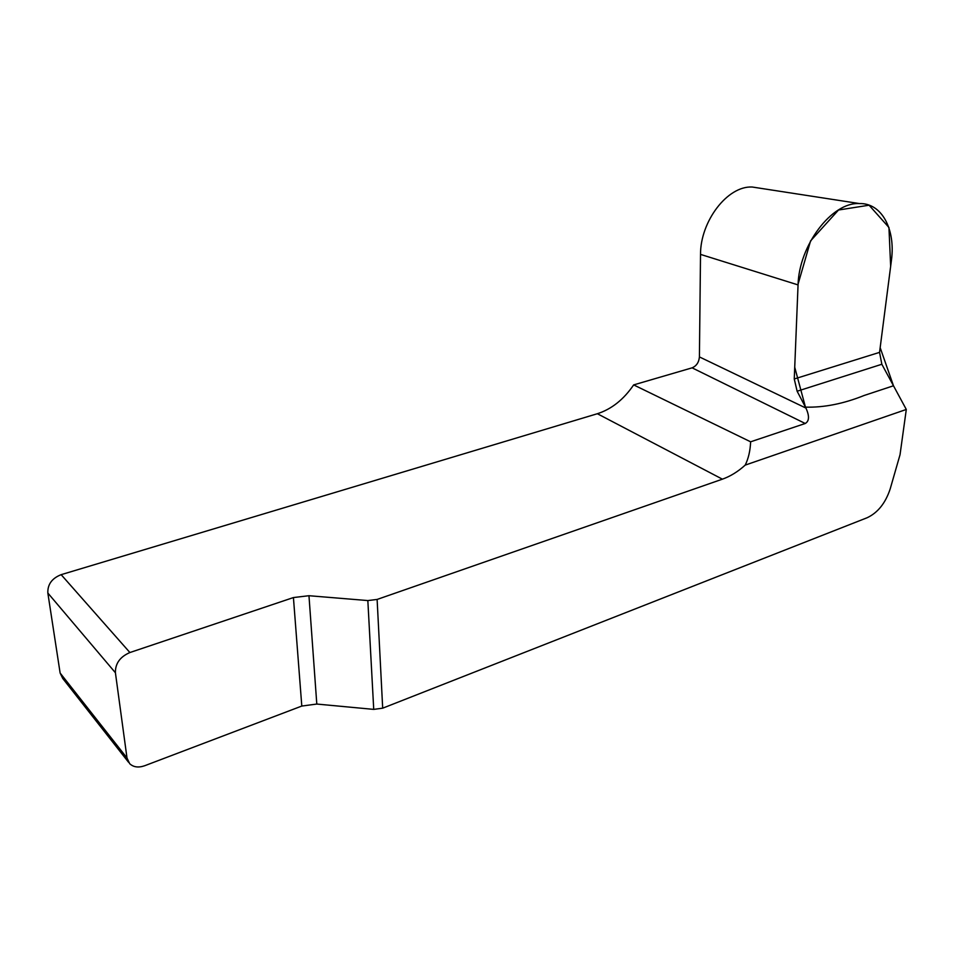 <?xml version="1.0" encoding="UTF-8"?>
<svg xmlns="http://www.w3.org/2000/svg" width="954" height="954" viewBox="0 0 954 954"><rect width="100%" height="100%" fill="white"/><g stroke="black" fill="none" stroke-linecap="round" stroke-linejoin="round"><path stroke-width="1.43" d="M128.528 762.234L62.737 678.449L60.126 673.035L47.843 593.03C47.509 584.42 51.945 578.303 61.151 574.666L597.359 413.726C611.562 409.159 623.666 399.547 633.659 384.903L692.091 367.839C696.456 366.002 698.9 362.365 699.413 356.915L700.522 254.396C700.331 221.638 727.222 185.672 752.217 187.02L760.088 188.224M382.685 708.178L373.729 709.382L316.8 704.052L301.798 706.055L144.674 765.74C138.425 767.898 133.429 767.207 129.661 763.665L127.001 757.989L115.41 672.749C115.219 663.531 120.049 656.793 129.899 652.536L293.427 597.562L308.965 595.713L367.839 600.567L377.116 599.446L382.685 708.178L867.114 517.748C877.823 512.727 885.527 503.08 890.225 488.794L900.039 454.688L906.3 409.457L881.842 364.261L797.127 391.235L794.253 378.976L798.057 284.912L700.522 254.396M377.116 599.446L722.393 479.17C730.335 476.356 737.943 471.67 745.205 465.111C748.449 458.552 750.249 450.777 750.619 441.809L633.659 384.903M798.057 284.912C798.963 245.691 831.566 201.914 859.351 203.572C881.723 202.773 895.567 229.187 891.477 259.989L879.552 352.372L881.842 364.261M750.619 441.809L805.236 423.493C809.302 421.143 809.541 416.004 805.951 408.085L797.127 391.235M745.205 465.111L906.3 409.457M893.481 385.774L880.16 347.65L890.654 266.321L888.949 227.481L869.082 205.205L838.53 210.011L810.59 240.873L798.093 284.077L794.73 367.242L805.45 407.131C824.006 407.632 843.563 403.757 864.097 395.493L893.481 385.774M722.393 479.17L597.359 413.726M129.899 652.536L61.151 574.666M115.41 672.749L47.843 593.03M127.001 757.989L60.126 673.035M805.236 423.493L692.091 367.839M699.413 356.915L805.951 408.085M373.729 709.382L367.839 600.567M308.965 595.713L316.8 704.052M301.798 706.055L293.427 597.562M879.552 352.372L794.253 378.976M859.435 203.572L752.217 187.02"/></g></svg>
